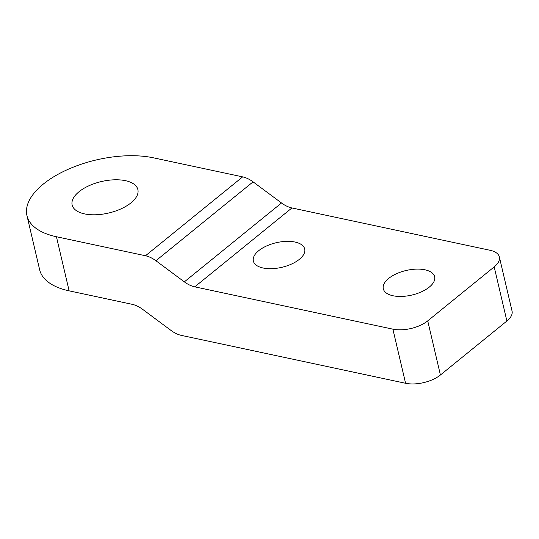 <?xml version="1.0" encoding="UTF-8"?>
<svg xmlns="http://www.w3.org/2000/svg" width="539" height="539" viewBox="0 0 539 539"><rect width="100%" height="100%" fill="white"/><g stroke="black" fill="none" stroke-linecap="round" stroke-linejoin="round"><path stroke-width="0.81" d="M194.774 286.842L392.891 329.161A25.32 12.114 -13.2 0 0 427.723 320.867L494.196 266.893A25.32 12.114 -13.2 0 0 499.357 256.948L512.05 311.07A25.32 12.114 166.8 0 1 506.889 321.015L440.417 374.989A25.32 12.114 166.8 0 1 405.584 383.276L181.414 335.399A25.32 15.833 -129.1 0 1 170.984 330.414L142.552 309.292A25.32 15.833 50.9 0 0 132.129 304.306L69.127 290.851L56.433 236.736L145.49 255.756L242.644 176.873A25.32 15.833 50.9 0 1 253.074 181.852L281.506 202.981A25.32 15.833 -129.1 0 0 291.929 207.96L194.774 286.842A25.32 15.833 50.9 0 1 184.345 281.863L155.912 260.735A25.32 15.833 -129.1 0 0 145.49 255.756M429.287 287.112A26.377 12.613 -13.2 0 0 434.656 276.756A26.377 12.613 -13.2 0 0 416.061 269.129A26.377 12.613 -13.2 0 0 388.673 278.441A26.377 12.613 -13.2 0 0 383.303 288.803A26.377 12.613 -13.2 0 0 401.899 296.43A26.377 12.613 -13.2 0 0 429.287 287.112M499.357 256.948A25.32 12.114 -13.2 0 0 490.045 250.278L291.929 207.96M299.334 259.36A26.377 12.613 -13.2 0 0 304.703 248.998A26.377 12.613 -13.2 0 0 286.108 241.371A26.377 12.613 -13.2 0 0 258.72 250.682A26.377 12.613 -13.2 0 0 253.35 261.044A26.377 12.613 -13.2 0 0 271.946 268.671A26.377 12.613 -13.2 0 0 299.334 259.36M242.644 176.873L153.588 157.853A80.176 38.35 -13.2 0 0 66.809 169.906A80.176 38.35 -13.2 0 0 26.95 215.6A80.176 38.35 -13.2 0 0 56.433 236.736M79.017 191.743A33.762 16.15 166.8 0 1 114.073 179.817A33.762 16.15 166.8 0 1 137.876 189.58A33.762 16.15 166.8 0 1 131.004 202.846A33.762 16.15 166.8 0 1 95.949 214.765A33.762 16.15 166.8 0 1 72.145 205.002A33.762 16.15 166.8 0 1 79.017 191.743M26.95 215.6L39.643 269.722A80.176 38.35 -13.2 0 0 69.127 290.851M494.196 266.893L506.889 321.015M427.723 320.867L440.417 374.989M392.891 329.161L405.584 383.276M281.506 202.981L184.345 281.863M155.912 260.735L253.074 181.852"/></g></svg>
